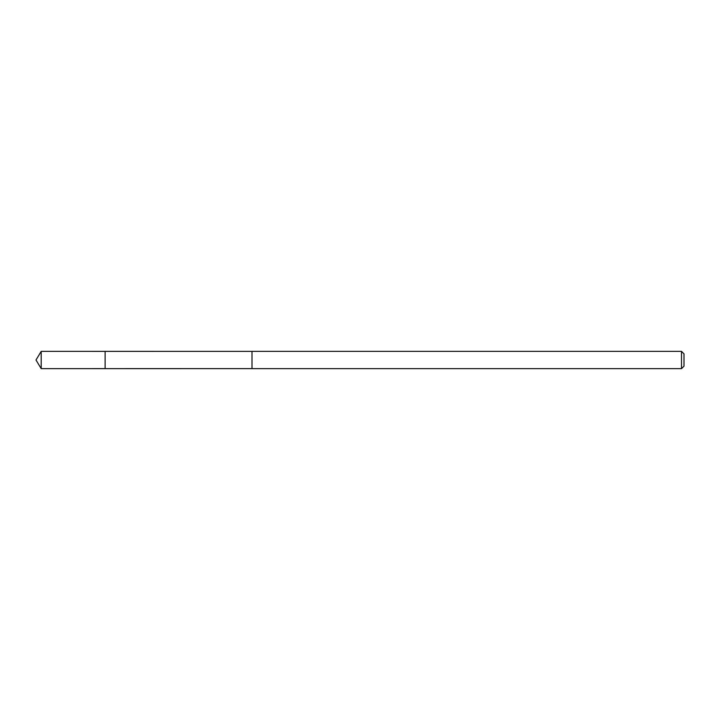 <?xml version="1.0" encoding="UTF-8"?>
<svg xmlns="http://www.w3.org/2000/svg" width="720" height="720" viewBox="0 0 720 720"><rect width="100%" height="100%" fill="white"/><g stroke="black" fill="none" stroke-linecap="round" stroke-linejoin="round"><path stroke-width="1.08" d="M105.12 368.631L105.12 351.369L41.193 351.36L41.193 368.64L105.12 368.631L105.12 351.369L252 351.378L252 368.622L41.193 368.64L36 360L41.193 368.64M252 367.812L252 368.64L681.507 368.64L681.507 351.36L252 351.36L252 367.812M681.507 351.36L684 353.853L684 366.147L681.507 368.64M36 360L41.193 351.36"/></g></svg>

